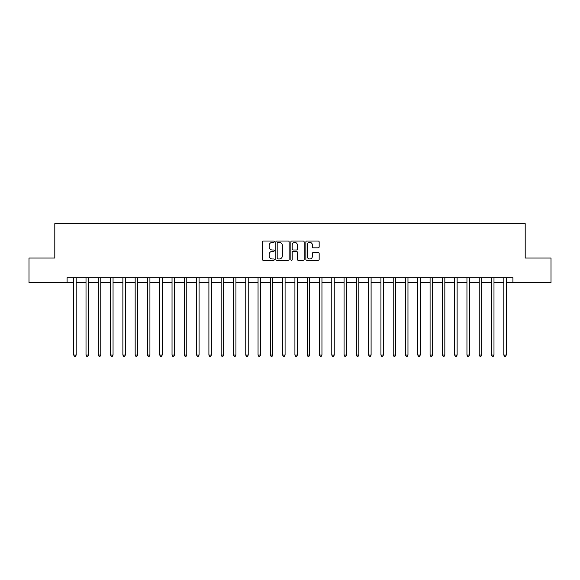 <?xml version="1.0" encoding="UTF-8"?>
<svg xmlns="http://www.w3.org/2000/svg" width="580" height="580" viewBox="0 0 580 580"><rect width="100%" height="100%" fill="white"/><g stroke="black" fill="none" stroke-linecap="round" stroke-linejoin="round"><path stroke-width="0.87" d="M274.275 241.7A0.674 0.674 0 0 0 273.593 241.026L263.342 241.026A0.964 0.964 0 0 0 262.377 241.99L262.377 259.361A0.964 0.964 0 0 0 263.342 260.326L273.593 260.326A0.674 0.674 0 0 0 274.275 259.651A0.674 0.674 0 0 0 273.593 258.977L272.267 258.977A3.088 3.088 0 0 1 269.185 255.889L269.185 254.439A3.088 3.088 0 0 1 272.267 251.35L273.593 251.35A0.674 0.674 0 0 0 274.275 250.676A0.674 0.674 0 0 0 273.593 250.002L272.267 250.002A3.088 3.088 0 0 1 269.185 246.913L269.185 245.47A3.088 3.088 0 0 1 272.267 242.382L273.593 242.382A0.674 0.674 0 0 0 274.275 241.7M318.202 247.834A0.964 0.964 0 0 0 319.167 246.87L319.167 241.99A0.964 0.964 0 0 0 318.202 241.026L306.813 241.026A0.964 0.964 0 0 0 305.849 241.99L305.849 259.361A0.964 0.964 0 0 0 306.813 260.326L318.202 260.326A0.964 0.964 0 0 0 319.167 259.361L319.167 253.475A0.964 0.964 0 0 0 318.202 252.51L313.33 252.51A0.964 0.964 0 0 0 312.359 253.475L312.359 256.396A2.581 2.581 0 0 1 309.778 258.977A2.581 2.581 0 0 1 307.197 256.396L307.197 244.963A2.581 2.581 0 0 1 309.778 242.382A2.581 2.581 0 0 1 312.359 244.963L312.359 246.87A0.964 0.964 0 0 0 313.33 247.834L318.202 247.834M67.091 282.627L29 282.627L29 258.049L54.803 258.049L54.803 223.641L525.197 223.641L525.197 258.049L551 258.049L551 282.627L512.909 282.627L512.909 277.711L67.091 277.711L67.091 282.627L73.725 282.627M289.159 241.99A0.964 0.964 0 0 0 288.188 241.026L276.805 241.026A0.964 0.964 0 0 0 275.841 241.99L275.841 259.361A0.964 0.964 0 0 0 276.805 260.326L288.188 260.326A0.964 0.964 0 0 0 289.159 259.361L289.159 241.99M291.812 241.026L303.195 241.026A0.964 0.964 0 0 1 304.159 241.99L304.159 259.361A0.964 0.964 0 0 1 303.195 260.326L298.323 260.326A0.964 0.964 0 0 1 297.359 259.361L297.359 252.322A0.964 0.964 0 0 0 296.394 251.35L293.161 251.35A0.964 0.964 0 0 0 292.197 252.322L292.197 259.651A0.674 0.674 0 0 1 291.522 260.326A0.674 0.674 0 0 1 290.841 259.651L290.841 241.99A0.964 0.964 0 0 1 291.812 241.026M76.183 282.627L86.014 282.627M88.472 282.627L98.303 282.627M100.76 282.627L110.591 282.627M113.049 282.627L122.88 282.627M125.338 282.627L135.169 282.627M137.627 282.627L147.458 282.627M149.916 282.627L159.746 282.627M162.204 282.627L172.035 282.627M174.493 282.627L184.324 282.627M186.782 282.627L196.613 282.627M199.07 282.627L208.901 282.627M211.359 282.627L221.183 282.627M223.641 282.627L233.472 282.627M235.929 282.627L245.761 282.627M248.218 282.627L258.049 282.627M260.507 282.627L270.338 282.627M272.796 282.627L282.627 282.627M285.084 282.627L294.915 282.627M297.373 282.627L307.204 282.627M309.662 282.627L319.493 282.627M321.951 282.627L331.782 282.627M334.239 282.627L344.07 282.627M346.528 282.627L356.359 282.627M358.817 282.627L368.641 282.627M371.099 282.627L380.929 282.627M383.387 282.627L393.218 282.627M395.676 282.627L405.507 282.627M407.965 282.627L417.796 282.627M420.253 282.627L430.084 282.627M432.542 282.627L442.373 282.627M444.831 282.627L454.662 282.627M457.12 282.627L466.951 282.627M469.409 282.627L479.239 282.627M481.697 282.627L491.528 282.627M493.986 282.627L503.817 282.627M506.275 282.627L512.909 282.627M277.863 242.382A0.674 0.674 0 0 0 277.189 243.056L277.189 258.303A0.674 0.674 0 0 0 277.863 258.977L279.263 258.977A3.088 3.088 0 0 0 282.351 255.889L282.351 245.47A3.088 3.088 0 0 0 279.263 242.382L277.863 242.382M297.359 245.006A2.581 2.581 0 0 0 294.778 242.425A2.581 2.581 0 0 0 292.197 245.006L292.197 249.037A0.964 0.964 0 0 0 293.161 250.002L296.394 250.002A0.964 0.964 0 0 0 297.359 249.037L297.359 245.006M76.306 277.711L76.255 277.834A0.986 0.986 90 0 0 76.183 278.204L76.183 355.076L73.725 355.076L73.725 278.204A0.986 0.986 90 0 0 73.66 277.834L73.609 277.711M76.183 355.076L75.451 356.359L74.465 356.359L73.725 355.076M88.595 277.711L88.544 277.834A0.986 0.986 0 0 0 88.472 278.204L88.472 355.076L86.014 355.076L86.014 278.204A0.986 0.986 0 0 0 85.949 277.834L85.898 277.711M88.472 355.076L87.739 356.359L86.753 356.359L86.014 355.076M100.884 277.711L100.833 277.834A0.986 0.986 0 0 0 100.76 278.204L100.76 355.076L98.303 355.076L98.303 278.204A0.986 0.986 0 0 0 98.237 277.834L98.187 277.711M100.76 355.076L100.028 356.359L99.042 356.359L98.303 355.076M113.172 277.711L113.122 277.834A0.986 0.986 0 0 0 113.049 278.204L113.049 355.076L110.591 355.076L110.591 278.204A0.986 0.986 0 0 0 110.519 277.834L110.475 277.711M113.049 355.076L112.317 356.359L111.331 356.359L110.591 355.076M125.461 277.711L125.41 277.834A0.986 0.986 0 0 0 125.338 278.204L125.338 355.076L122.88 355.076L122.88 278.204A0.986 0.986 0 0 0 122.808 277.834L122.757 277.711M125.338 355.076L124.599 356.359L123.62 356.359L122.88 355.076M137.75 277.711L137.699 277.834A0.986 0.986 0 0 0 137.627 278.204L137.627 355.076L135.169 355.076L135.169 278.204A0.986 0.986 0 0 0 135.096 277.834L135.046 277.711M137.627 355.076L136.887 356.359L135.909 356.359L135.169 355.076M150.039 277.711L149.988 277.834A0.986 0.986 0 0 0 149.916 278.204L149.916 355.076L147.458 355.076L147.458 278.204A0.986 0.986 0 0 0 147.385 277.834L147.334 277.711M149.916 355.076L149.176 356.359L148.197 356.359L147.458 355.076M162.327 277.711L162.277 277.834A0.986 0.986 0 0 0 162.204 278.204L162.204 355.076L159.746 355.076L159.746 278.204A0.986 0.986 0 0 0 159.674 277.834L159.623 277.711M162.204 355.076L161.465 356.359L160.486 356.359L159.746 355.076M174.616 277.711L174.565 277.834A0.986 0.986 0 0 0 174.493 278.204L174.493 355.076L172.035 355.076L172.035 278.204A0.986 0.986 0 0 0 171.963 277.834L171.912 277.711M174.493 355.076L173.754 356.359L172.775 356.359L172.035 355.076M186.898 277.711L186.854 277.834A0.986 0.986 0 0 0 186.782 278.204L186.782 355.076L184.324 355.076L184.324 278.204A0.986 0.986 0 0 0 184.251 277.834L184.201 277.711M186.782 355.076L186.042 356.359L185.056 356.359L184.324 355.076M199.186 277.711L199.136 277.834A0.986 0.986 0 0 0 199.07 278.204L199.07 355.076L196.613 355.076L196.613 278.204A0.986 0.986 0 0 0 196.54 277.834L196.489 277.711M199.07 355.076L198.331 356.359L197.345 356.359L196.613 355.076M211.475 277.711L211.424 277.834A0.986 0.986 0 0 0 211.359 278.204L211.359 355.076L208.901 355.076L208.901 278.204A0.986 0.986 0 0 0 208.829 277.834L208.778 277.711M211.359 355.076L210.62 356.359L209.634 356.359L208.901 355.076M223.764 277.711L223.713 277.834A0.986 0.986 0 0 0 223.641 278.204L223.641 355.076L221.183 355.076L221.183 278.204A0.986 0.986 0 0 0 221.118 277.834L221.067 277.711M223.641 355.076L222.908 356.359L221.923 356.359L221.183 355.076M236.053 277.711L236.002 277.834A0.986 0.986 0 0 0 235.929 278.204L235.929 355.076L233.472 355.076L233.472 278.204A0.986 0.986 0 0 0 233.406 277.834L233.356 277.711M235.929 355.076L235.197 356.359L234.211 356.359L233.472 355.076M248.341 277.711L248.291 277.834A0.986 0.986 0 0 0 248.218 278.204L248.218 355.076L245.761 355.076L245.761 278.204A0.986 0.986 0 0 0 245.695 277.834L245.644 277.711M248.218 355.076L247.486 356.359L246.5 356.359L245.761 355.076M260.63 277.711L260.579 277.834A0.986 0.986 0 0 0 260.507 278.204L260.507 355.076L258.049 355.076L258.049 278.204A0.986 0.986 0 0 0 257.977 277.834L257.933 277.711M260.507 355.076L259.775 356.359L258.789 356.359L258.049 355.076M272.919 277.711L272.868 277.834A0.986 0.986 0 0 0 272.796 278.204L272.796 355.076L270.338 355.076L270.338 278.204A0.986 0.986 0 0 0 270.265 277.834L270.215 277.711M272.796 355.076L272.056 356.359L271.077 356.359L270.338 355.076M285.208 277.711L285.157 277.834A0.986 0.986 0 0 0 285.084 278.204L285.084 355.076L282.627 355.076L282.627 278.204A0.986 0.986 0 0 0 282.554 277.834L282.504 277.711M285.084 355.076L284.345 356.359L283.366 356.359L282.627 355.076M297.496 277.711L297.446 277.834A0.986 0.986 0 0 0 297.373 278.204L297.373 355.076L294.915 355.076L294.915 278.204A0.986 0.986 0 0 0 294.843 277.834L294.792 277.711M297.373 355.076L296.634 356.359L295.655 356.359L294.915 355.076M309.785 277.711L309.735 277.834A0.986 0.986 0 0 0 309.662 278.204L309.662 355.076L307.204 355.076L307.204 278.204A0.986 0.986 0 0 0 307.132 277.834L307.081 277.711M309.662 355.076L308.923 356.359L307.944 356.359L307.204 355.076M322.067 277.711L322.023 277.834A0.986 0.986 0 0 0 321.951 278.204L321.951 355.076L319.493 355.076L319.493 278.204A0.986 0.986 0 0 0 319.421 277.834L319.37 277.711M321.951 355.076L321.211 356.359L320.225 356.359L319.493 355.076M334.356 277.711L334.305 277.834A0.986 0.986 0 0 0 334.239 278.204L334.239 355.076L331.782 355.076L331.782 278.204A0.986 0.986 0 0 0 331.709 277.834L331.658 277.711M334.239 355.076L333.5 356.359L332.514 356.359L331.782 355.076M346.644 277.711L346.594 277.834A0.986 0.986 0 0 0 346.528 278.204L346.528 355.076L344.07 355.076L344.07 278.204A0.986 0.986 0 0 0 343.998 277.834L343.947 277.711M346.528 355.076L345.789 356.359L344.803 356.359L344.07 355.076M358.933 277.711L358.882 277.834A0.986 0.986 0 0 0 358.817 278.204L358.817 355.076L356.359 355.076L356.359 278.204A0.986 0.986 0 0 0 356.287 277.834L356.236 277.711M358.817 355.076L358.077 356.359L357.091 356.359L356.359 355.076M371.222 277.711L371.171 277.834A0.986 0.986 0 0 0 371.099 278.204L371.099 355.076L368.641 355.076L368.641 278.204A0.986 0.986 0 0 0 368.575 277.834L368.525 277.711M371.099 355.076L370.366 356.359L369.38 356.359L368.641 355.076M383.51 277.711L383.46 277.834A0.986 0.986 0 0 0 383.387 278.204L383.387 355.076L380.929 355.076L380.929 278.204A0.986 0.986 0 0 0 380.864 277.834L380.813 277.711M383.387 355.076L382.655 356.359L381.669 356.359L380.929 355.076M395.799 277.711L395.748 277.834A0.986 0.986 0 0 0 395.676 278.204L395.676 355.076L393.218 355.076L393.218 278.204A0.986 0.986 0 0 0 393.146 277.834L393.102 277.711M395.676 355.076L394.944 356.359L393.958 356.359L393.218 355.076M408.088 277.711L408.037 277.834A0.986 0.986 0 0 0 407.965 278.204L407.965 355.076L405.507 355.076L405.507 278.204A0.986 0.986 0 0 0 405.435 277.834L405.384 277.711M407.965 355.076L407.225 356.359L406.247 356.359L405.507 355.076M420.377 277.711L420.326 277.834A0.986 0.986 0 0 0 420.253 278.204L420.253 355.076L417.796 355.076L417.796 278.204A0.986 0.986 0 0 0 417.723 277.834L417.673 277.711M420.253 355.076L419.514 356.359L418.535 356.359L417.796 355.076M432.665 277.711L432.615 277.834A0.986 0.986 0 0 0 432.542 278.204L432.542 355.076L430.084 355.076L430.084 278.204A0.986 0.986 0 0 0 430.012 277.834L429.961 277.711M432.542 355.076L431.803 356.359L430.824 356.359L430.084 355.076M444.954 277.711L444.903 277.834A0.986 0.986 0 0 0 444.831 278.204L444.831 355.076L442.373 355.076L442.373 278.204A0.986 0.986 0 0 0 442.301 277.834L442.25 277.711M444.831 355.076L444.091 356.359L443.113 356.359L442.373 355.076M457.243 277.711L457.192 277.834A0.986 0.986 0 0 0 457.12 278.204L457.12 355.076L454.662 355.076L454.662 278.204A0.986 0.986 0 0 0 454.589 277.834L454.539 277.711M457.12 355.076L456.38 356.359L455.401 356.359L454.662 355.076M469.524 277.711L469.481 277.834A0.986 0.986 0 0 0 469.409 278.204L469.409 355.076L466.951 355.076L466.951 278.204A0.986 0.986 0 0 0 466.878 277.834L466.827 277.711M469.409 355.076L468.669 356.359L467.683 356.359L466.951 355.076M481.813 277.711L481.762 277.834A0.986 0.986 0 0 0 481.697 278.204L481.697 355.076L479.239 355.076L479.239 278.204A0.986 0.986 0 0 0 479.167 277.834L479.116 277.711M481.697 355.076L480.958 356.359L479.972 356.359L479.239 355.076M494.102 277.711L494.051 277.834A0.986 0.986 0 0 0 493.986 278.204L493.986 355.076L491.528 355.076L491.528 278.204A0.986 0.986 0 0 0 491.456 277.834L491.405 277.711M493.986 355.076L493.247 356.359L492.26 356.359L491.528 355.076M506.391 277.711L506.34 277.834A0.986 0.986 0 0 0 506.275 278.204L506.275 355.076L503.817 355.076L503.817 278.204A0.986 0.986 0 0 0 503.745 277.834L503.694 277.711M506.275 355.076L505.535 356.359L504.549 356.359L503.817 355.076"/></g></svg>
